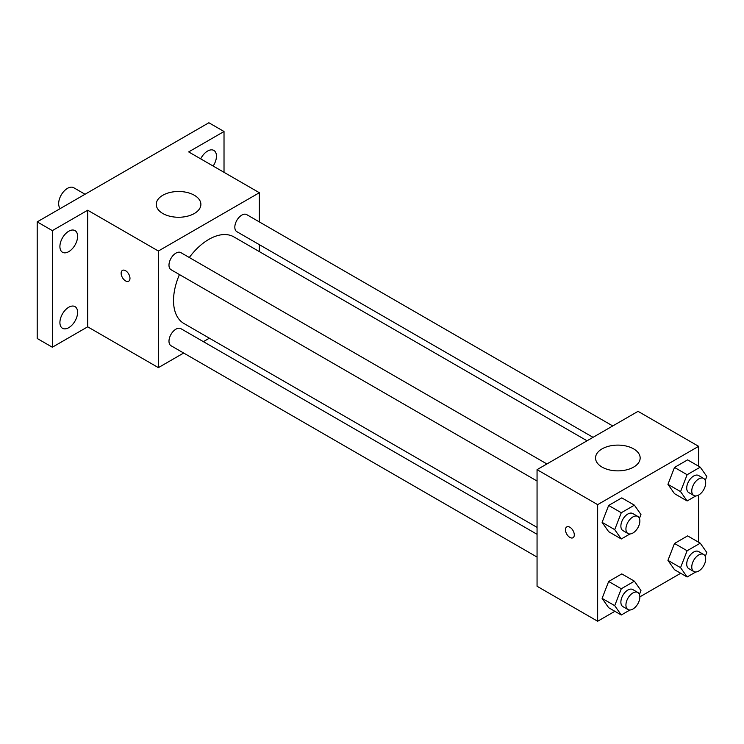 <?xml version="1.0" encoding="UTF-8"?>
<svg xmlns="http://www.w3.org/2000/svg" width="744" height="744" viewBox="0 0 744 744"><rect width="100%" height="100%" fill="white"/><g stroke="black" fill="none" stroke-linecap="round" stroke-linejoin="round"><path stroke-width="1.12" d="M85.039 194.258L73.74 187.73A12.499 7.217 120 0 0 64.114 191.078A12.499 7.217 120 0 0 58.655 203.651A12.499 7.217 120 0 0 60.245 208.571M183.666 353.028L158.379 367.629L87.69 326.821L52.35 347.225L37.2 338.474L37.2 221.87L208.869 122.76L224.018 131.502L224.018 172.32M209.38 338.185L203.372 341.654M68.755 327.676A12.508 7.226 -60 0 1 62.505 328.29A12.508 7.226 -60 0 1 60.58 318.274A12.508 7.226 -60 0 1 68.755 307.244A12.508 7.226 -60 0 1 75.014 306.621A12.508 7.226 -60 0 1 76.93 316.646A12.508 7.226 -60 0 1 68.755 327.676M68.755 251.649A12.508 7.226 -60 0 1 62.505 252.272A12.508 7.226 -60 0 1 60.58 242.246A12.508 7.226 -60 0 1 68.755 231.217A12.508 7.226 -60 0 1 75.014 230.603A12.508 7.226 -60 0 1 76.93 240.628A12.508 7.226 -60 0 1 68.755 251.649M87.69 326.821L87.69 210.217L52.35 230.621L37.2 221.87M52.35 347.225L52.35 230.621M158.379 367.629L158.379 251.026L87.69 210.217M158.379 251.026L259.358 192.724L188.669 151.916L224.018 131.502M162.797 213.491A22.311 12.88 180 0 1 156.259 204.386A22.311 12.88 180 0 1 178.579 191.496A22.311 12.88 180 0 1 200.889 204.386A22.311 12.88 180 0 1 187.116 216.281A22.311 12.88 180 0 1 162.797 213.491M200.703 158.863A12.508 7.226 -60 0 1 207.604 151.051A12.508 7.226 -60 0 1 213.863 150.437A12.508 7.226 -60 0 1 213.147 166.042M179.444 274.564A49.988 28.858 120 0 0 173.529 300.585A49.988 28.858 120 0 0 183.88 323.463L537.056 527.366M587.044 440.792L233.858 236.89A49.988 28.858 120 0 0 189.292 257.498M259.358 192.724L259.358 221.926M259.358 244.683L259.358 251.612M612.749 425.949L246.72 214.625A9.858 5.692 120 0 0 239.122 217.267A9.858 5.692 120 0 0 234.825 227.18A9.858 5.692 120 0 0 236.862 231.691L593.042 437.333M537.056 534.304L180.876 328.662A9.858 5.692 120 0 0 173.287 331.303A9.858 5.692 120 0 0 168.981 341.217A9.858 5.692 120 0 0 171.018 345.728L537.056 557.061M537.056 481.033L171.018 269.7A9.858 5.692 -60 0 1 171.018 258.326A9.858 5.692 -60 0 1 180.876 252.635L546.914 463.968M129.977 278.349A6.25 3.608 60 0 1 128.684 281.213A6.25 3.608 60 0 1 122.435 277.605A6.25 3.608 60 0 1 122.435 270.388A6.25 3.608 60 0 1 127.252 272.062A6.25 3.608 60 0 1 129.977 278.349M128.684 281.213A6.25 3.608 60 0 1 122.435 277.605A6.25 3.608 60 0 1 122.435 270.388M614.87 611.298L597.646 621.24L537.056 586.253L537.056 469.65L638.045 411.348L698.635 446.335L698.635 466.218M680.714 573.28L639.859 596.865M674.501 493.672L667.945 484.344L674.501 467.437L687.614 459.866L674.501 467.437L667.945 484.344L674.501 493.672L687.121 500.963L680.565 491.626L687.121 474.728L700.244 467.148L706.8 476.486L705.275 480.419M608.657 607.709L602.101 598.381L608.657 581.473L621.779 573.903L608.657 581.473L602.101 598.381L608.657 607.709L621.287 615L614.721 605.663L621.287 588.764L634.399 581.185L640.956 590.522L639.431 594.456M698.635 495.076L698.635 542.246M597.646 621.24L597.646 504.637L698.635 446.335M674.501 569.699L667.945 560.362L674.501 543.464L687.614 535.885L674.501 543.464L667.945 560.362L674.501 569.699L687.121 576.981L680.565 567.653L687.121 550.746L700.244 543.176L706.8 552.504L705.275 556.447M608.657 531.681L602.101 522.353L608.657 505.446L621.779 497.876L608.657 505.446L602.101 522.353L608.657 531.681L621.287 538.972L614.721 529.644L621.287 512.737L634.399 505.167L640.956 514.495L639.431 518.429M597.646 504.637L537.056 469.65M602.063 467.102A22.311 12.88 180 0 1 595.535 457.997A22.311 12.88 180 0 1 617.846 445.107A22.311 12.88 180 0 1 640.156 457.997A22.311 12.88 180 0 1 626.383 469.892A22.311 12.88 180 0 1 602.063 467.102M574.294 534.88A6.25 3.608 60 0 1 573.001 537.735A6.25 3.608 60 0 1 566.751 534.136A6.25 3.608 60 0 1 566.751 526.919A6.25 3.608 60 0 1 571.569 528.593A6.25 3.608 60 0 1 574.294 534.88M573.001 537.735A6.25 3.608 60 0 1 566.761 534.127A6.25 3.608 60 0 1 566.761 526.919M629.936 533.978L621.287 538.972M637.822 516.448L632.772 513.537A9.858 5.692 120 0 0 625.174 516.169A9.858 5.692 120 0 0 620.877 526.092A9.858 5.692 120 0 0 622.914 530.602L627.964 533.513A9.858 5.692 120 0 0 637.822 527.831A9.858 5.692 120 0 0 637.822 516.448A9.858 5.692 120 0 0 630.224 519.089A9.858 5.692 120 0 0 625.927 529.003A9.858 5.692 120 0 0 627.964 533.513M614.721 529.644L602.101 522.353M621.287 512.737L608.657 505.446M634.399 505.167L621.779 497.876M695.779 495.96L687.121 500.963M703.657 478.439L698.607 475.518A9.858 5.692 120 0 0 691.018 478.159A9.858 5.692 120 0 0 686.712 488.073A9.858 5.692 120 0 0 688.758 492.584L693.808 495.504A9.858 5.692 120 0 0 703.657 489.812A9.858 5.692 120 0 0 703.657 478.439A9.858 5.692 120 0 0 696.068 481.08A9.858 5.692 120 0 0 691.762 490.994A9.858 5.692 120 0 0 693.808 495.504M680.565 491.626L667.945 484.344M687.121 474.728L674.501 467.437M700.244 467.148L687.614 459.866M629.936 609.996L621.287 615M637.822 592.475L632.772 589.555A9.858 5.692 120 0 0 625.174 592.196A9.858 5.692 120 0 0 620.877 602.119A9.858 5.692 120 0 0 622.914 606.63L627.964 609.541A9.858 5.692 120 0 0 637.822 603.849A9.858 5.692 120 0 0 637.822 592.475A9.858 5.692 120 0 0 630.224 595.116A9.858 5.692 120 0 0 625.927 605.03A9.858 5.692 120 0 0 627.964 609.541M614.721 605.663L602.101 598.381M621.287 588.764L608.657 581.473M634.399 581.185L621.779 573.903M695.779 571.987L687.121 576.981M703.657 554.466L698.607 551.546A9.858 5.692 120 0 0 691.018 554.187A9.858 5.692 120 0 0 686.712 564.101A9.858 5.692 120 0 0 688.758 568.611L693.808 571.531A9.858 5.692 120 0 0 703.657 565.84A9.858 5.692 120 0 0 703.657 554.466A9.858 5.692 120 0 0 696.068 557.098A9.858 5.692 120 0 0 691.762 567.021A9.858 5.692 120 0 0 693.808 571.531M680.565 567.653L667.945 560.362M687.121 550.746L674.501 543.464M700.244 543.176L687.614 535.885"/></g></svg>
